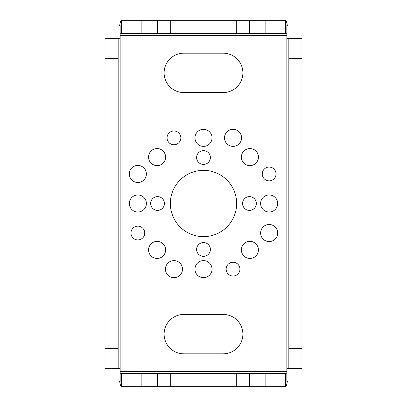 <?xml version="1.0" encoding="UTF-8"?>
<svg xmlns="http://www.w3.org/2000/svg" width="407" height="407" viewBox="0 0 407 407"><rect width="100%" height="100%" fill="white"/><g stroke="black" fill="none" stroke-linecap="round" stroke-linejoin="round"><path stroke-width="0.61" d="M120.131 33.857L121.444 33.481L121.444 20.35C120.843 20.436 120.243 22.187 119.648 25.6L120.131 25.6L120.131 38.731L105.031 38.731L105.031 368.269L120.131 368.269L120.131 38.731M286.869 33.857L286.869 25.6L287.352 25.6C286.757 22.187 286.157 20.436 285.556 20.35L285.556 33.481L286.869 33.857L286.869 371.55L120.131 371.55L120.131 368.269M170.35 203.5A33.15 33.15 0 0 1 203.5 170.35A33.15 33.15 0 0 1 236.65 203.5A33.15 33.15 0 0 1 203.5 236.65A33.15 33.15 0 0 1 170.35 203.5M194.968 137.856A8.532 8.532 0 0 1 203.5 129.319A8.532 8.532 0 0 1 212.032 137.856A8.532 8.532 0 0 1 203.5 146.388A8.532 8.532 0 0 1 194.968 137.856M243.885 151.048A8.532 8.532 0 0 1 255.952 151.048A8.532 8.532 0 0 1 255.952 163.115A8.532 8.532 0 0 1 243.885 163.115A8.532 8.532 0 0 1 243.885 151.048M269.144 194.968A8.532 8.532 0 0 1 277.681 203.5A8.532 8.532 0 0 1 269.144 212.032A8.532 8.532 0 0 1 260.612 203.5A8.532 8.532 0 0 1 269.144 194.968M255.952 243.885A8.532 8.532 0 0 1 255.952 255.952A8.532 8.532 0 0 1 243.885 255.952A8.532 8.532 0 0 1 243.885 243.885A8.532 8.532 0 0 1 255.952 243.885M212.032 269.144A8.532 8.532 0 0 1 203.5 277.681A8.532 8.532 0 0 1 194.968 269.144A8.532 8.532 0 0 1 203.5 260.612A8.532 8.532 0 0 1 212.032 269.144M163.115 255.952A8.532 8.532 0 0 1 151.048 255.952A8.532 8.532 0 0 1 151.048 243.885A8.532 8.532 0 0 1 163.115 243.885A8.532 8.532 0 0 1 163.115 255.952M137.856 212.032A8.532 8.532 0 0 1 129.319 203.5A8.532 8.532 0 0 1 137.856 194.968A8.532 8.532 0 0 1 146.388 203.5A8.532 8.532 0 0 1 137.856 212.032M151.048 163.115A8.532 8.532 0 0 1 151.048 151.048A8.532 8.532 0 0 1 163.115 151.048A8.532 8.532 0 0 1 163.115 163.115A8.532 8.532 0 0 1 151.048 163.115M196.606 157.55A6.894 6.894 0 0 1 203.5 150.656A6.894 6.894 0 0 1 210.394 157.55A6.894 6.894 0 0 1 203.5 164.443A6.894 6.894 0 0 1 196.606 157.55M249.45 196.606A6.894 6.894 0 0 1 256.344 203.5A6.894 6.894 0 0 1 249.45 210.394A6.894 6.894 0 0 1 242.557 203.5A6.894 6.894 0 0 1 249.45 196.606M210.394 249.45A6.894 6.894 0 0 1 203.5 256.344A6.894 6.894 0 0 1 196.606 249.45A6.894 6.894 0 0 1 203.5 242.557A6.894 6.894 0 0 1 210.394 249.45M157.55 210.394A6.894 6.894 0 0 1 150.656 203.5A6.894 6.894 0 0 1 157.55 196.606A6.894 6.894 0 0 1 164.443 203.5A6.894 6.894 0 0 1 157.55 210.394M183.806 92.562L223.194 92.562A19.694 19.694 0 0 0 242.887 72.868A19.694 19.694 0 0 0 223.194 53.175L183.806 53.175A19.694 19.694 0 0 0 164.113 72.868A19.694 19.694 0 0 0 183.806 92.562M183.806 353.825L223.194 353.825A19.694 19.694 0 0 0 242.887 334.132A19.694 19.694 0 0 0 223.194 314.438L183.806 314.438A19.694 19.694 0 0 0 164.113 334.132A19.694 19.694 0 0 0 183.806 353.825M241.575 137.856A8.532 8.532 0 0 0 233.038 129.319A8.532 8.532 0 0 0 224.506 137.856A8.532 8.532 0 0 0 233.038 146.388A8.532 8.532 0 0 0 241.575 137.856M146.388 173.962A8.532 8.532 0 0 0 137.856 165.425A8.532 8.532 0 0 0 129.319 173.962A8.532 8.532 0 0 0 137.856 182.494A8.532 8.532 0 0 0 146.388 173.962M182.494 269.144A8.532 8.532 0 0 0 173.962 260.612A8.532 8.532 0 0 0 165.425 269.144A8.532 8.532 0 0 0 173.962 277.681A8.532 8.532 0 0 0 182.494 269.144M277.681 233.038A8.532 8.532 0 0 0 269.144 224.506A8.532 8.532 0 0 0 260.612 233.038A8.532 8.532 0 0 0 269.144 241.575A8.532 8.532 0 0 0 277.681 233.038M180.85 137.856A6.894 6.894 0 0 1 173.962 144.75A6.894 6.894 0 0 1 167.068 137.856A6.894 6.894 0 0 1 173.962 130.962A6.894 6.894 0 0 1 180.85 137.856M144.75 233.038A6.894 6.894 0 0 1 137.856 239.932A6.894 6.894 0 0 1 130.962 233.038A6.894 6.894 0 0 1 137.856 226.15A6.894 6.894 0 0 1 144.75 233.038M239.932 269.144A6.894 6.894 0 0 1 233.038 276.038A6.894 6.894 0 0 1 226.15 269.144A6.894 6.894 0 0 1 233.038 262.25A6.894 6.894 0 0 1 239.932 269.144M276.038 173.962A6.894 6.894 0 0 1 269.144 180.85A6.894 6.894 0 0 1 262.25 173.962A6.894 6.894 0 0 1 269.144 167.068A6.894 6.894 0 0 1 276.038 173.962M286.869 381.4L287.352 381.4L286.869 381.4L286.869 373.143L285.556 373.519L285.556 386.65L157.55 386.65L157.55 373.519L121.444 373.519L120.131 373.143L120.131 371.55M120.131 373.143L120.131 381.4L119.648 381.4C120.243 384.813 120.843 386.564 121.444 386.65L157.55 386.65M286.869 373.143L286.869 371.55M119.648 381.4L120.131 381.4M285.556 386.65C286.157 386.564 286.757 384.813 287.352 381.4M157.55 373.519L285.556 373.519M236.325 386.65L236.325 373.519M170.675 386.65L170.675 373.519M121.444 373.519L121.444 386.65M288.838 368.269L288.838 38.731L301.969 38.731L301.969 368.269L286.869 368.269M288.838 38.731L286.869 38.731M287.352 25.6L286.869 25.6M120.131 25.6L119.648 25.6M118.162 38.731L118.162 58.425L105.031 58.425M118.162 58.425L118.162 368.269M285.556 33.481L121.444 33.481M265.863 33.481L265.863 20.35L285.556 20.35M121.444 20.35L249.45 20.35L249.45 33.481M265.863 20.35L249.45 20.35M170.675 20.35L170.675 33.481M236.325 20.35L236.325 33.481M120.131 35.45L286.869 35.45M265.863 373.519L265.863 386.65M249.45 386.65L249.45 373.519M141.137 373.519L141.137 386.65M118.162 348.575L105.031 348.575M288.838 348.575L301.969 348.575M288.838 58.425L301.969 58.425M141.137 33.481L141.137 20.35M157.55 20.35L157.55 33.481"/></g></svg>
